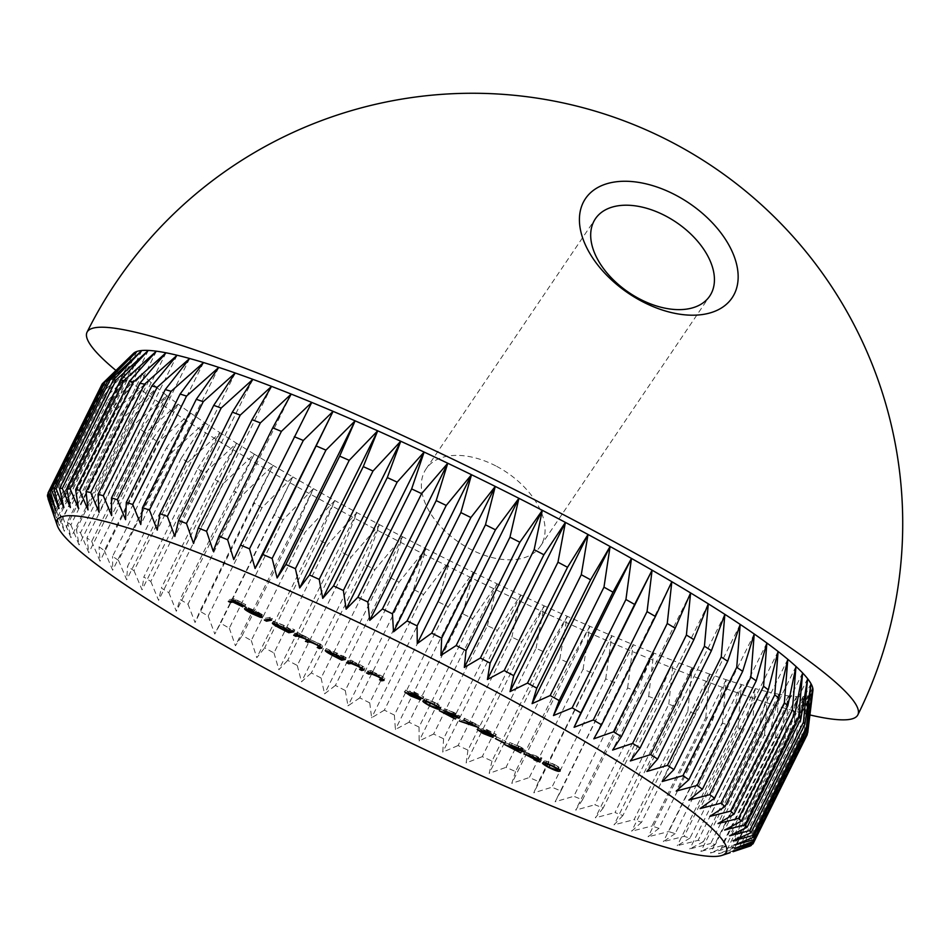 <?xml version="1.0" encoding="UTF-8"?>
<svg xmlns="http://www.w3.org/2000/svg" width="950" height="950" viewBox="0 0 950 950"><rect width="100%" height="100%" fill="white"/><g stroke="black" fill="none" stroke-linecap="round" stroke-linejoin="round"><path stroke-width="0.71" stroke-dasharray="4.75 3.56" d="M495.793 465.892A69.006 42.346 34.1 0 0 426.075 468.932A69.006 42.346 34.1 0 0 470.654 549.337A69.006 42.346 34.1 0 0 540.372 546.286A69.006 42.346 34.1 0 0 495.793 465.892M747.448 846.937A393.739 45.018 26.4 0 1 746.451 847.151A393.739 45.018 26.4 0 1 745.394 847.329L799.188 738.969A393.739 45.018 -153.6 0 0 800.244 738.791A393.739 45.018 -153.6 0 0 801.242 738.578L747.448 846.937L733.151 851.699M799.188 738.969L803.059 696.564A379.537 43.391 -153.6 0 0 805.707 696.207A379.537 43.391 -153.6 0 0 807.939 695.637A379.537 43.391 -153.6 0 0 811.181 693.88A379.537 43.391 -153.6 0 0 812.773 691.291A379.537 43.391 -153.6 0 0 812.903 690.591M808.996 722.499L812.773 691.291L807.429 733.352M801.242 738.578L807.939 695.637L803.736 737.746A393.739 45.018 -153.6 0 0 805.113 737.01L811.181 693.88L806.597 735.668A393.739 45.018 -153.6 0 0 807.191 734.73M806.597 735.668L752.804 844.028M805.113 737.01L751.806 844.384M803.736 737.746L749.954 846.106M792.941 739.302L796.575 696.635A379.537 43.391 -153.6 0 0 803.059 696.564L795.684 739.278L741.891 847.637A393.739 45.018 26.4 0 1 739.148 847.673L792.941 739.302A393.739 45.018 -153.6 0 0 795.684 739.278M785.056 738.768L788.5 695.875A379.537 43.391 -153.6 0 0 796.575 696.635L788.464 739.1L734.671 847.459A393.739 45.018 26.4 0 1 731.262 847.139L785.056 738.768A393.739 45.018 -153.6 0 0 788.464 739.1M775.556 737.366L778.893 694.272A379.537 43.391 -153.6 0 0 788.5 695.875L779.617 738.043L725.824 846.403A393.739 45.018 26.4 0 1 721.762 845.726L775.556 737.366A393.739 45.018 -153.6 0 0 779.617 738.043M764.501 735.098L767.802 691.837A379.537 43.391 -153.6 0 0 778.893 694.272L769.179 736.119L715.386 844.479A393.739 45.018 26.4 0 1 710.707 843.457L764.501 735.098A393.739 45.018 -153.6 0 0 769.179 736.119M751.925 731.963L755.262 688.584A379.537 43.391 -153.6 0 0 767.802 691.837L757.221 733.341L703.428 841.7A393.739 45.018 26.4 0 1 698.131 840.334L751.925 731.963A393.739 45.018 -153.6 0 0 757.221 733.341M737.901 727.997L741.344 684.523A379.537 43.391 -153.6 0 0 755.262 688.584L743.779 729.719L689.985 838.078A393.739 45.018 26.4 0 1 684.107 836.368L737.901 727.997A393.739 45.018 -153.6 0 0 743.779 729.719M722.499 723.211L726.109 679.678A379.537 43.391 -153.6 0 0 741.344 684.523L728.923 725.266L675.141 833.625A393.739 45.018 26.4 0 1 668.717 831.582L722.499 723.211A393.739 45.018 -153.6 0 0 728.923 725.266M705.791 717.63L709.65 674.072A379.537 43.391 -153.6 0 0 726.109 679.678L712.738 719.993L658.956 828.364A393.739 45.018 26.4 0 1 652.009 825.989L705.791 717.63A393.739 45.018 -153.6 0 0 712.738 719.993M687.859 711.277L692.028 667.731A379.537 43.391 -153.6 0 0 709.65 674.072L695.293 713.961L641.511 822.32A393.739 45.018 26.4 0 1 634.078 819.636L687.859 711.277A393.739 45.018 -153.6 0 0 695.293 713.961M668.8 704.188L673.348 660.689A379.537 43.391 -153.6 0 0 692.028 667.731L676.685 707.156L622.891 815.528A393.739 45.018 26.4 0 1 615.006 812.547L668.8 704.188A393.739 45.018 -153.6 0 0 676.685 707.156M648.684 696.398L653.671 652.982A379.537 43.391 -153.6 0 0 673.348 660.689L656.984 699.651L603.191 808.011A393.739 45.018 26.4 0 1 594.89 804.757L648.684 696.398A393.739 45.018 -153.6 0 0 656.984 699.651M627.629 687.931L633.127 644.646A379.537 43.391 -153.6 0 0 653.671 652.982L636.298 691.446L582.504 799.817A393.739 45.018 26.4 0 1 573.836 796.29L627.629 687.931A393.739 45.018 -153.6 0 0 636.298 691.446M605.72 678.846L611.8 635.716A379.537 43.391 -153.6 0 0 633.127 644.646L560.939 790.97A393.739 45.018 26.4 0 1 551.938 787.206L605.72 678.846A393.739 45.018 -153.6 0 0 614.721 682.611M583.086 669.18L589.784 626.24A379.537 43.391 -153.6 0 0 611.8 635.716L538.579 781.541A393.739 45.018 26.4 0 1 529.293 777.539L583.086 669.18A393.739 45.018 -153.6 0 0 592.372 673.182M559.823 658.979L567.197 616.265A379.537 43.391 -153.6 0 0 589.784 626.24L569.347 663.183L515.565 771.543A393.739 45.018 26.4 0 1 506.029 767.339L559.823 658.979A393.739 45.018 -153.6 0 0 569.347 663.183M536.049 648.292L544.16 605.839A379.537 43.391 -153.6 0 0 567.197 616.265L545.763 652.697L491.981 761.057A393.739 45.018 26.4 0 1 482.256 756.651L536.049 648.292A393.739 45.018 -153.6 0 0 545.763 652.697M511.872 637.177L520.766 595.009A379.537 43.391 -153.6 0 0 544.16 605.839L521.74 641.749L467.946 750.108A393.739 45.018 26.4 0 1 458.078 745.536L511.872 637.177A393.739 45.018 -153.6 0 0 521.74 641.749M487.409 625.682L497.135 583.834A379.537 43.391 -153.6 0 0 520.766 595.009L497.384 630.396L443.591 738.756A393.739 45.018 26.4 0 1 433.628 734.041L487.409 625.682A393.739 45.018 -153.6 0 0 497.384 630.396M462.804 613.866L473.385 572.363A379.537 43.391 -153.6 0 0 497.135 583.834L472.827 618.711L419.033 727.071A393.739 45.018 26.4 0 1 409.011 722.226L462.804 613.866A393.739 45.018 -153.6 0 0 472.827 618.711M438.152 601.789L449.623 560.654A379.537 43.391 -153.6 0 0 473.385 572.363L448.174 606.729L394.381 715.089A393.739 45.018 26.4 0 1 384.358 710.149L438.152 601.789A393.739 45.018 -153.6 0 0 448.174 606.729M413.571 589.499L425.98 548.756A379.537 43.391 -153.6 0 0 449.623 560.654L423.546 594.522L369.752 702.881A393.739 45.018 26.4 0 1 359.777 697.858L413.571 589.499A393.739 45.018 -153.6 0 0 423.546 594.522M389.191 577.066L402.562 536.75A379.537 43.391 -153.6 0 0 425.98 548.756L399.083 582.136L345.289 690.496A393.739 45.018 26.4 0 1 335.409 685.425L389.191 577.066A393.739 45.018 -153.6 0 0 399.083 582.136M365.133 564.549L379.489 524.673A379.537 43.391 -153.6 0 0 402.562 536.75L374.882 569.656L321.088 678.015A393.739 45.018 26.4 0 1 311.351 672.921L365.133 564.549A393.739 45.018 -153.6 0 0 374.882 569.656M341.513 552.009L356.867 512.584A379.537 43.391 -153.6 0 0 379.489 524.673L351.061 557.116L297.267 665.475A393.739 45.018 26.4 0 1 287.719 660.381L341.513 552.009A393.739 45.018 -153.6 0 0 351.061 557.116M318.44 539.517L334.804 500.555A379.537 43.391 -153.6 0 0 356.867 512.584L327.75 544.587L273.968 652.947A393.739 45.018 26.4 0 1 264.658 647.876L318.44 539.517A393.739 45.018 -153.6 0 0 327.75 544.587M296.032 527.107L313.417 488.644A379.537 43.391 -153.6 0 0 334.804 500.555L305.069 532.143L251.275 640.502A393.739 45.018 26.4 0 1 242.25 635.467L296.032 527.107A393.739 45.018 -153.6 0 0 305.069 532.143M274.396 514.864L292.802 476.9A379.537 43.391 -153.6 0 0 313.417 488.644L283.1 519.816L229.306 628.176A393.739 45.018 26.4 0 1 220.614 623.224L274.396 514.864A393.739 45.018 -153.6 0 0 283.1 519.816M253.638 502.835L273.066 465.369A379.537 43.391 -153.6 0 0 292.802 476.9L261.974 507.692L208.181 616.063A393.739 45.018 26.4 0 1 199.856 611.194L253.638 502.835A393.739 45.018 -153.6 0 0 261.974 507.692M233.866 491.079L254.291 454.136A379.537 43.391 -153.6 0 0 273.066 465.369L241.787 495.829L187.993 604.188A393.739 45.018 26.4 0 1 180.072 599.45L233.866 491.079A393.739 45.018 -153.6 0 0 241.787 495.829M215.151 479.667L236.586 443.234A379.537 43.391 -153.6 0 0 254.291 454.136L222.632 484.262L168.839 592.634A393.739 45.018 26.4 0 1 161.369 588.026L215.151 479.667A393.739 45.018 -153.6 0 0 222.632 484.262M197.612 468.647L220.032 432.737A379.537 43.391 -153.6 0 0 236.586 443.234L204.606 473.076L150.812 581.436A393.739 45.018 26.4 0 1 143.83 577.006L197.612 468.647A393.739 45.018 -153.6 0 0 204.606 473.076M181.331 458.054L204.701 422.667A379.537 43.391 -153.6 0 0 220.032 432.737L187.803 462.306L134.009 570.665A393.739 45.018 26.4 0 1 127.538 566.426L181.331 458.054A393.739 45.018 -153.6 0 0 187.803 462.306M166.369 447.973L190.677 413.096A379.537 43.391 -153.6 0 0 204.701 422.667L172.294 452.01L118.501 560.369A393.739 45.018 26.4 0 1 112.587 556.332L166.369 447.973A393.739 45.018 -153.6 0 0 172.294 452.01M152.819 438.425L178.03 404.059A379.537 43.391 -153.6 0 0 190.677 413.096L158.163 442.237L104.369 550.596A393.739 45.018 26.4 0 1 99.026 546.784L152.819 438.425A393.739 45.018 -153.6 0 0 158.163 442.237M140.743 429.471L166.82 395.604A379.537 43.391 -153.6 0 0 178.03 404.059L145.469 433.046L91.675 541.405A393.739 45.018 26.4 0 1 86.949 537.831L140.743 429.471A393.739 45.018 -153.6 0 0 145.469 433.046M130.186 421.159L157.094 387.778A379.537 43.391 -153.6 0 0 166.82 395.604L134.282 424.46L80.501 532.819A393.739 45.018 26.4 0 1 76.392 529.518L130.186 421.159A393.739 45.018 -153.6 0 0 134.282 424.46M121.208 413.511L148.901 380.606A379.537 43.391 -153.6 0 0 157.094 387.778L124.664 416.539L70.87 524.899A393.739 45.018 26.4 0 1 67.414 521.871L121.208 413.511A393.739 45.018 -153.6 0 0 124.664 416.539M113.857 406.576L142.286 374.134A379.537 43.391 -153.6 0 0 148.901 380.606L116.648 409.308L62.854 517.667A393.739 45.018 26.4 0 1 60.064 514.936L113.857 406.576A393.739 45.018 -153.6 0 0 116.648 409.308M108.169 400.389L137.275 368.386A379.537 43.391 -153.6 0 0 142.286 374.134L110.283 402.812L56.489 511.171A393.739 45.018 26.4 0 1 54.376 508.749L108.169 400.389A393.739 45.018 -153.6 0 0 110.283 402.812M104.168 394.974L133.914 363.399A379.537 43.391 -153.6 0 0 137.275 368.386L105.593 397.088L51.799 505.447A393.739 45.018 26.4 0 1 50.374 503.346L104.168 394.974A393.739 45.018 -153.6 0 0 105.593 397.088M102.6 392.148A393.739 45.018 -153.6 0 1 101.864 390.367L132.181 359.195A379.537 43.391 -153.6 0 0 133.914 363.399L102.6 392.148L48.806 500.508A393.739 45.018 26.4 0 1 48.094 498.774M101.864 390.367L48.212 498.453M101.317 388.027A393.739 45.018 -153.6 0 1 101.294 386.591L132.121 355.787A379.537 43.391 -153.6 0 0 132.181 359.195L101.317 388.027L47.524 496.387M101.294 386.591L48.141 493.656M133.546 353.353A379.537 43.391 -153.6 0 0 132.121 355.787L101.757 384.738L47.975 493.098M115.948 370.464A430.279 49.198 -153.6 0 0 393.229 538.519A430.279 49.198 -153.6 0 0 809.922 714.958M48.806 500.508L55.907 520.529L50.374 503.346M51.799 505.447L59.28 525.516L54.376 508.749M56.489 511.171L64.291 531.252L60.064 514.936M62.854 517.667L70.906 537.736L67.414 521.871M70.87 524.899L79.087 544.896L76.392 529.518M80.501 532.819L88.813 552.734L86.949 537.831M91.675 541.405L100.035 561.177L99.026 546.784M104.369 550.596L112.682 570.214L112.587 556.332M118.501 560.369L126.706 579.797L127.538 566.426M134.009 570.665L142.037 589.855L143.83 577.006M150.812 581.436L158.591 600.364L161.369 588.026M168.839 592.634L176.296 611.266L180.072 599.45M187.993 604.188L195.059 622.499L199.856 611.194M208.181 616.063L214.807 634.018L220.614 623.224M229.306 628.176L235.422 645.762L242.25 635.467M251.275 640.502L256.809 657.685L264.658 647.876M273.968 652.947L278.873 669.714L287.719 660.381M297.267 665.475L301.494 681.791L311.351 672.921M321.088 678.015L324.567 693.868L335.409 685.425M345.289 690.496L347.985 705.886L359.777 697.858M369.752 702.881L371.628 717.773L384.358 710.149M394.381 715.089L395.39 729.481L409.011 722.226M419.033 727.071L419.128 740.953L433.628 734.041M443.591 738.756L442.759 752.127L458.078 745.536M467.946 750.108L466.153 762.957L482.256 756.651M491.981 761.057L489.202 773.383L506.029 767.339M515.565 771.543L511.789 783.37L529.293 777.539M538.579 781.541L533.793 792.834L551.938 787.206M560.939 790.97L555.133 801.764L573.836 796.29M582.504 799.817L575.676 810.113L594.89 804.757M603.191 808.011L595.341 817.819L615.006 812.547M622.891 815.528L614.033 824.861L634.078 819.636M641.511 822.32L631.655 831.191L652.009 825.989M658.956 828.364L648.114 836.796L668.717 831.582M675.141 833.625L663.349 841.641L684.107 836.368M689.985 838.078L677.255 845.702L698.131 840.334M703.428 841.7L689.795 848.956L710.707 843.457M715.386 844.479L700.898 851.39L721.762 845.726M725.824 846.403L710.505 853.005L731.262 847.139M734.671 847.459L718.58 853.765L739.148 847.673M741.891 847.637L725.064 853.682L745.394 847.329M311.766 402.42L233.771 559.55M291.211 394.084L213.216 551.214M271.546 386.377L193.551 543.507M252.866 379.335L174.859 536.465M235.244 372.994L157.249 530.124M218.785 367.389L140.778 524.519M203.549 362.556L125.554 519.674M189.632 358.494L111.637 515.612M177.092 355.241L99.097 512.359M166.001 352.794L87.994 509.924M156.394 351.191L78.387 508.321M148.319 350.431L70.324 507.561M141.835 350.514L63.84 507.633M136.954 351.429L58.959 508.559M133.713 353.198L55.718 510.316M132.121 355.787L54.126 512.905M132.181 359.195L54.186 516.313M133.914 363.399L55.907 520.529M137.275 368.386L59.28 525.516M142.286 374.134L64.291 531.252M148.901 380.606L70.906 537.736M157.094 387.778L79.087 544.896M166.82 395.604L88.813 552.734M178.03 404.059L100.035 561.177M190.677 413.096L112.682 570.214M204.701 422.667L126.706 579.797M220.032 432.737L142.037 589.855M236.586 443.234L158.591 600.364M254.291 454.136L176.296 611.266M273.066 465.369L195.059 622.499M292.802 476.9L214.807 634.018M313.417 488.644L235.422 645.762M334.804 500.555L256.809 657.685M356.867 512.584L278.873 669.714M379.489 524.673L301.494 681.791M402.562 536.75L324.567 693.868M425.98 548.756L347.985 705.886M449.623 560.654L371.628 717.773M473.385 572.363L395.39 729.481M497.135 583.834L419.128 740.953M520.766 595.009L442.759 752.127M544.16 605.839L466.153 762.957M567.197 616.265L489.202 773.383M589.784 626.24L511.789 783.37M611.8 635.716L533.793 792.834M633.127 644.646L555.133 801.764M653.671 652.982L575.676 810.113M673.348 660.689L595.341 817.819M692.028 667.731L614.033 824.861M709.65 674.072L631.655 831.191M726.109 679.678L648.114 836.796M741.344 684.523L663.349 841.641M755.262 688.584L677.255 845.702M767.802 691.837L689.795 848.956M778.893 694.272L700.898 851.39M788.5 695.875L710.505 853.005M796.575 696.635L718.58 853.765M803.059 696.564L725.064 853.682M807.939 695.637L729.944 852.768M811.181 693.88L733.186 850.998M812.773 691.291L734.778 848.409M812.713 687.883L734.706 845.001M810.979 683.668L732.984 840.797M807.607 678.68L729.612 835.81M802.607 672.932L724.613 830.062M795.993 666.461L717.998 823.591M787.799 659.3L709.804 816.418M778.074 651.462L700.079 808.592M766.864 643.008L688.869 800.137M754.217 633.982L676.21 791.101M740.193 624.399L662.197 781.529M724.862 614.341L646.867 771.459M708.308 603.832L630.313 760.95M690.602 592.931L612.607 750.061M671.828 581.697L593.833 738.815M229.283 599.628L234.234 598.69L245.717 604.639L235.838 599.878L234.317 600.174L243.687 605.031L233.807 600.269L231.408 600.721L229.283 599.628L228.392 601.433M234.234 598.69L233.332 600.495M245.717 604.639L244.815 606.444M245.207 604.734L244.459 606.254M235.838 599.878L235.089 601.409M234.317 600.174L233.985 600.839M243.687 605.031L242.796 606.836M243.188 605.126L242.428 606.646M252.581 611.42L261.357 615.576L252.403 611.646C247.119 608.843 244.851 607.228 245.587 606.801L256.191 610.969L262.414 614.697L263.043 615.897L247.618 607.917L252.581 611.42L251.679 613.225M259.683 614.567L258.78 616.372M261.357 615.576L260.454 617.381M252.403 611.646L251.631 613.201M244.494 608.724L245.587 606.801L244.696 608.606M248.781 607.608L247.891 609.413M256.191 610.969L255.289 612.774M262.414 614.697L261.523 616.502M262.378 617.571L263.269 615.766L262.342 617.31M246.596 609.805L247.036 609.104M248.294 607.952L261.369 614.721L251.073 608.867L248.294 607.952L247.618 609.306M261.369 614.721L260.763 615.944M251.073 608.867L250.325 610.387M255.859 611.099L255.087 612.667M265.252 618.26L270.322 617.298L272.448 618.403L267.377 619.352L265.252 618.26L264.361 620.065M270.322 617.298L269.432 619.115M272.448 618.403L271.546 620.207M292.695 628.888L294.809 629.992L289.738 630.943L280.523 626.216C275.156 623.354 272.781 621.692 273.422 621.205L284.323 625.539L290.534 629.304L292.695 628.888L291.793 630.693M294.809 629.992L293.918 631.797M287.624 629.85L286.722 631.655M288.254 629.731L287.529 631.18M280.523 626.216L279.751 627.772M272.329 623.129L273.22 621.324L272.519 623.01M284.323 625.539L283.433 627.344M290.534 629.304L289.643 631.109M288.527 631.322L289.418 629.506L283.908 625.646L275.536 622.309L281.046 626.169L289.572 629.422L288.681 631.227M274.918 623.544L274.502 624.197M283.908 625.646L283.136 627.202M281.046 626.169L280.143 627.974M308.002 640.407L306.363 639.564L308.204 639.207C309.569 639.374 308.667 638.578 305.496 636.821L294.571 633.448L293.681 635.253M294.571 633.448L298.193 632.771L297.291 634.576M298.193 632.771L300.307 633.864L299.404 635.669M300.307 633.864L298.953 635.443M299.678 633.982L302.575 635.123L301.673 636.928M302.575 635.123L306.304 636.928L305.413 638.732M306.304 636.928L310.923 639.944L310.021 641.749M310.923 639.944L318.108 643.043L317.217 644.848M318.108 643.043C322.287 645.323 323.653 646.439 322.228 646.392L320.494 646.724M321.753 647.983L322.656 646.178L321.622 647.603M319.829 646.534L318.155 645.668L317.253 647.472M318.155 645.668L320.53 645.109L319.639 646.914M319.212 647.104L320.114 645.299C321.326 645.406 320.387 644.623 317.3 642.936L316.528 644.504M317.3 642.936C312.764 640.739 310.294 639.896 309.878 640.395L308.702 640.609M306.363 639.564L305.461 641.369M307.301 641.024L308.204 639.207L307.812 640.811M305.496 636.821L304.724 638.388M344.126 656.569L346.251 657.673L342.629 658.35L333.414 653.624C328.047 650.762 325.684 649.099 326.313 648.613L344.126 656.569L343.235 658.386M346.251 657.673L345.349 659.478M340.516 657.258L339.625 659.062M341.145 657.139L340.421 658.587M333.414 653.624L332.642 655.179M325.221 650.536L326.111 648.731L325.423 650.418M337.226 652.947L336.324 654.752M343.461 656.699L342.57 658.504M341.418 658.718L342.321 656.913L336.811 653.054L328.427 649.705L333.937 653.576L342.475 656.83L341.572 658.635M327.809 650.952L327.394 651.605M336.811 653.054L336.039 654.609M333.937 653.576L333.034 655.381M362.057 668.42L360.466 667.589L362.734 666.983L352.189 661.699L349.588 661.96L347.474 660.856L346.572 662.661M347.474 660.856L351.084 660.179L350.182 661.984M351.084 660.179L353.198 661.271L352.296 663.076M353.198 661.271L351.832 662.839M352.545 661.39L359.812 664.656L358.922 666.461M359.812 664.656C364.396 667.149 365.94 668.373 364.432 668.337L362.746 668.658M363.992 669.916L364.895 668.111L363.838 669.524M360.466 667.589L359.575 669.394M361.273 669.073L362.164 667.268L362.104 668.254M359.005 664.549L358.233 666.104M352.189 661.699L351.666 662.744M381.995 678.751L380.416 677.932L382.684 677.326L372.139 672.03L369.538 672.291L367.412 671.199L366.522 673.004M367.412 671.199L371.034 670.51L370.132 672.315M371.034 670.51L373.148 671.602L372.246 673.419M373.148 671.602L371.782 673.17M372.495 671.733L379.762 674.987L378.872 676.804M379.762 674.987C384.346 677.481 385.89 678.704 384.382 678.68L382.696 679.001M383.942 680.259L384.833 678.454L383.788 679.856M380.416 677.932L379.513 679.737M381.223 679.416L382.114 677.611L382.054 678.585M378.955 674.88L378.183 676.447M372.139 672.03L371.616 673.087M414.069 691.873L423.747 696.884L415.221 692.823L412.644 692.408L415.518 693.832C420.114 696.279 422.049 697.656 421.325 697.977L411.362 694.046L405.567 690.056L411.991 694.023L419.223 696.884L409.189 691.089L414.069 691.873L413.179 693.678M423.747 696.884L422.845 698.689M423.237 696.979L422.489 698.499M415.221 692.823L414.461 694.343M412.644 692.408L412.11 693.512M415.518 693.832L414.628 695.637M420.624 699.675L421.527 697.87L420.589 699.461M411.362 694.046L410.602 695.566M405.567 690.056L404.664 691.873M407.681 691.161L406.778 692.966M411.991 694.023L411.089 695.828M418.451 698.618L419.223 696.884L418.332 698.689M414.628 693.726L413.879 695.258M409.189 691.089L408.286 692.894M438.401 707.192L429.887 703.653L429.127 705.161M429.887 703.653L425.742 701.254M425.22 700.898L423.973 699.39L424.591 699.069L423.7 700.874M424.591 699.069C425.303 698.452 428.794 699.639 435.076 702.668L434.186 704.472M435.076 702.668C440.764 705.838 442.617 707.418 440.61 707.37L440.135 708.344M440.289 708.878L441.192 707.073L438.995 707.322M437.606 708.082L438.496 706.278C440.135 706.349 438.841 705.185 434.637 702.798C429.804 700.506 427.156 699.627 426.716 700.174C424.971 700.043 426.218 701.183 430.457 703.594L436.371 706.052L438.983 706.028L438.081 707.833M426.241 701.124L426.716 700.174L425.861 701.017M434.637 702.798L433.889 704.318M436.371 706.052L435.468 707.857M430.457 703.594L429.566 705.399M453.316 712.476L444.588 708.759L453.922 712.429C458.209 714.697 460.097 716.015 459.574 716.395L445.823 711.455L456.285 717.238L440.266 708.938L457.425 715.314L453.316 712.476L452.556 713.996M446.702 709.852L446.084 711.123M444.588 708.759L443.697 710.564M453.922 712.429L453.031 714.234M458.838 718.117L459.741 716.312L458.814 717.951M445.823 711.455L445.075 712.963M456.784 717.143L455.893 718.948M456.285 717.238L455.525 718.758M440.266 708.938L439.363 710.742M451.452 713.284L450.549 715.089M456.629 717.06L457.52 715.255L456.522 717.119M464.348 718.283L479.358 725.693L461.902 720.242L475.273 723.936L464.348 718.283L463.446 720.088M464.847 718.176L463.956 719.993M479.358 725.693L478.468 727.51M461.902 720.242L461.213 721.632M460.275 719.245L459.384 721.05M475.273 723.936L474.513 725.456M486.614 729.457L496.292 734.469L487.766 730.408L485.189 729.992L488.062 731.417C492.658 733.863 494.594 735.241 493.869 735.573L483.906 731.643L478.099 727.653L484.536 731.607L491.767 734.469L481.721 728.674L486.614 729.457L485.723 731.262M496.292 734.469L495.389 736.274M495.781 734.564L495.021 736.084M487.766 730.408L487.006 731.928M485.189 729.992L484.642 731.096M488.062 731.417L487.16 733.222M493.169 737.259L494.059 735.454L493.133 737.046M483.906 731.643L483.146 733.151M478.099 727.653L477.209 729.457M480.213 728.745L479.322 730.55M484.536 731.607L483.633 733.412M490.996 736.203L491.886 734.398L490.877 736.274M487.172 731.31L486.412 732.842M481.721 728.674L480.831 730.479M496.316 736.82L505.887 741.416L496.316 736.82L495.413 738.625M496.826 736.713L495.924 738.53M505.887 741.416L504.996 743.221M505.388 741.511L504.628 743.031M518.593 746.296L509.877 742.591L519.211 746.261L518.32 748.066L511.1 745.287L521.574 751.07L505.554 742.769L522.714 749.134L518.593 746.296L517.845 747.816M511.991 743.684L511.361 744.943M509.877 742.591L508.986 744.396M519.211 746.261C523.497 748.529 525.386 749.847 524.863 750.227L524.103 751.771M524.127 751.949L525.018 750.132L518.32 748.089L517.572 749.597M511.1 745.287L510.352 746.783M522.072 750.963L521.182 752.78M521.574 751.07L520.814 752.59M505.554 742.769L504.652 744.574M516.741 747.116L515.838 748.921M521.906 750.892L522.809 749.087L521.811 750.939M537.842 758.884L524.827 751.949L523.925 753.754M524.827 751.949L541.619 757.874L540.728 759.679M541.619 757.874L541.156 759.893M542.058 758.088L538.543 758.908M538.626 758.741L541.346 760.154L540.455 761.959M541.346 760.154L540.087 761.769M540.847 760.249L538.484 759.026M534.862 757.957L533.971 759.762M536.014 757.744L535.254 759.264M529.482 754.003L536.513 757.649L538.662 757.233L529.482 754.003L528.77 755.452M536.513 757.649L535.622 759.454M538.662 757.233L537.938 758.694M558.089 769.203L549.575 765.664L548.827 767.184M549.575 765.664L545.431 763.278M544.908 762.909L543.661 761.413L544.291 761.092L543.388 762.898M544.291 761.092C544.991 760.463 548.494 761.663 554.776 764.679L553.874 766.484M554.776 764.679C560.464 767.861 562.305 769.429 560.31 769.393L559.823 770.355M559.977 770.901L560.88 769.096L558.683 769.334M557.294 770.094L558.196 768.289C559.823 768.372 558.541 767.208 554.337 764.809C549.492 762.518 546.844 761.639 546.404 762.185C544.659 762.054 545.906 763.194 550.157 765.605L556.059 768.063L558.671 768.051L557.769 769.856M545.941 763.135L546.404 762.185L545.549 763.04M554.337 764.809L553.577 766.341M556.059 768.063L555.168 769.868M550.157 765.605L549.254 767.41M309.878 640.395L309.498 641.179M298.217 634.268L297.896 634.885M453.031 714.269L452.295 715.766M426.075 468.932L595.424 218.737M361.831 668.859L362.734 667.054M381.781 679.191L382.684 677.386M423.082 701.195L423.973 699.39M542.771 763.218L543.661 761.413M540.372 546.286L709.709 296.091"/><path stroke-width="1.43" d="M642.663 301.744A88.516 54.328 -145.9 0 1 581.067 207.955A88.516 54.328 -145.9 0 1 674.904 194.714A88.516 54.328 -145.9 0 1 736.511 288.491A88.516 54.328 -145.9 0 1 642.663 301.744M665.131 215.697A69.006 42.346 34.1 0 0 595.424 218.737A69.006 42.346 34.1 0 0 639.991 299.143A69.006 42.346 34.1 0 0 709.709 296.091A69.006 42.346 34.1 0 0 665.131 215.697M719.672 855.974A373.445 42.691 -153.6 0 0 721.857 855.428A373.445 42.691 -153.6 0 0 454.824 670.13A373.445 42.691 -153.6 0 0 63.852 516.183A373.445 42.691 -153.6 0 0 57.297 525.54A373.445 42.691 -153.6 0 0 366.985 721.442A373.445 42.691 -153.6 0 0 719.672 855.974M733.151 851.699L749.954 846.106A393.739 45.018 26.4 0 0 751.319 845.369L733.186 850.998L752.804 844.028A393.739 45.018 26.4 0 0 753.409 843.089A393.739 45.018 26.4 0 0 753.481 842.935L734.778 848.409L753.956 841.082A393.739 45.018 26.4 0 0 753.92 839.646L734.706 845.001L753.374 837.306A393.739 45.018 26.4 0 0 752.649 835.525L732.984 840.797L751.082 832.699A393.739 45.018 26.4 0 0 749.657 830.585L729.612 835.81L747.068 827.284A393.739 45.018 26.4 0 0 744.966 824.861L724.613 830.062L741.38 821.097A393.739 45.018 26.4 0 0 738.589 818.366L717.998 823.591L734.029 814.162A393.739 45.018 26.4 0 0 730.574 811.134L709.804 816.418L725.064 806.526A393.739 45.018 26.4 0 0 720.955 803.213L700.079 808.592L714.507 798.202A393.739 45.018 26.4 0 0 709.769 794.639L688.869 800.137L702.418 789.248A393.739 45.018 26.4 0 0 697.086 785.436L676.21 791.101L688.869 779.701A393.739 45.018 26.4 0 0 682.955 775.663L662.197 781.529L673.906 769.619A393.739 45.018 26.4 0 0 667.446 765.367L646.867 771.459L657.626 759.026A393.739 45.018 26.4 0 0 650.643 754.597L630.313 760.95L640.086 748.006A393.739 45.018 26.4 0 0 632.617 743.411L612.607 750.061L621.383 736.594A393.739 45.018 26.4 0 0 613.462 731.844L593.833 738.815L601.599 724.838A393.739 45.018 26.4 0 0 593.275 719.981L574.097 727.296L580.842 712.809A393.739 45.018 26.4 0 0 572.138 707.857L553.482 715.552L559.206 700.566A393.739 45.018 26.4 0 0 550.181 695.543L532.095 703.641L536.798 688.156A393.739 45.018 26.4 0 0 527.487 683.086L510.031 691.612L513.724 675.664A393.739 45.018 26.4 0 0 504.177 670.557L487.409 679.523L490.105 663.124A393.739 45.018 26.4 0 0 480.367 658.029L464.324 667.446L466.046 650.607A393.739 45.018 26.4 0 0 456.166 645.537L440.919 655.441L441.667 638.174A393.739 45.018 26.4 0 0 431.692 633.151L417.264 643.542L417.098 625.884A393.739 45.018 26.4 0 0 407.075 620.944L393.514 631.833L392.445 613.807A393.739 45.018 26.4 0 0 382.423 608.962L369.764 620.362L367.828 601.991A393.739 45.018 26.4 0 0 357.853 597.277L346.133 609.188L343.378 590.496A393.739 45.018 26.4 0 0 333.497 585.924L322.739 598.357L319.2 579.381A393.739 45.018 26.4 0 0 309.474 574.976L299.701 587.931L295.414 568.694A393.739 45.018 26.4 0 0 285.891 564.49L277.115 577.956L272.151 558.493A393.739 45.018 26.4 0 0 262.865 554.491L255.099 568.48L249.518 548.827A393.739 45.018 26.4 0 0 240.516 545.062L233.771 559.55L227.62 539.742A393.739 45.018 26.4 0 0 218.939 536.227L213.216 551.214L206.554 531.276A393.739 45.018 26.4 0 0 198.253 528.022L193.551 543.507L186.449 523.486A393.739 45.018 26.4 0 0 178.564 520.517L174.859 536.465L167.378 516.396A393.739 45.018 26.4 0 0 159.944 513.712L157.249 530.124L149.447 510.043A393.739 45.018 26.4 0 0 142.5 507.68L140.778 524.519L132.739 504.462A393.739 45.018 26.4 0 0 126.314 502.407L125.554 519.674L117.337 499.676A393.739 45.018 26.4 0 0 111.471 497.954L111.637 515.612L103.312 495.71A393.739 45.018 26.4 0 0 98.028 494.332L99.097 512.359L90.749 492.575A393.739 45.018 26.4 0 0 86.058 491.554L87.994 509.924L79.681 490.307A393.739 45.018 26.4 0 0 75.632 489.63L78.387 508.321L70.181 488.906A393.739 45.018 26.4 0 0 66.785 488.573L70.324 507.561L62.296 488.371A393.739 45.018 26.4 0 0 59.565 488.395L63.84 507.633L56.062 488.704A393.739 45.018 26.4 0 0 54.993 488.882A393.739 45.018 26.4 0 0 54.007 489.096L58.959 508.559L51.502 489.927A393.739 45.018 26.4 0 0 50.136 490.663L55.718 510.316L48.64 492.005A393.739 45.018 26.4 0 0 48.046 492.943A393.739 45.018 26.4 0 0 47.975 493.098L54.126 512.905L47.5 494.95A393.739 45.018 26.4 0 0 47.524 496.387L54.186 516.313L48.082 498.726A393.739 45.018 26.4 0 1 48.082 498.75A393.739 45.018 26.4 0 1 48.082 498.726L48.212 498.453M809.922 714.958A430.279 49.198 -153.6 0 0 850.25 719.293A430.279 49.198 -153.6 0 0 857.85 714.851A430.279 49.198 -153.6 0 0 551.665 508.559A430.279 49.198 -153.6 0 0 94.644 327.786A430.279 49.198 -153.6 0 0 87.044 332.215A430.279 49.198 -153.6 0 0 115.948 370.464M535.111 759.549L523.925 753.754L540.728 759.679L537.736 760.546L539.944 762.054L533.971 759.762L535.254 759.264M418.332 698.689L408.286 692.894L413.179 693.678L422.845 698.689L414.319 694.628L411.754 694.212L414.628 695.637C419.223 698.084 421.147 699.461 420.423 699.794L410.459 695.863L404.664 691.873L411.089 695.828L418.332 698.689L418.772 697.989M368.636 674.096L366.522 673.004L370.132 672.315L378.872 676.804C383.456 679.286 384.988 680.509 383.479 680.485L381.639 680.829L379.513 679.737L381.793 679.131L378.053 676.697L371.236 673.835L368.636 674.096L369.455 672.446M348.686 663.765L346.572 662.661L350.182 661.984L358.922 666.461C363.506 668.954 365.037 670.178 363.529 670.142L361.689 670.498L359.575 669.394L361.843 668.788L358.103 666.354L351.286 663.504L348.686 663.765L349.505 662.114M342.57 658.504L345.349 659.478L341.739 660.155L332.524 655.429C327.144 652.567 324.781 650.904 325.423 650.418L336.324 654.752L342.57 658.504M266.475 621.169L264.361 620.065L269.432 619.115L271.546 620.207L266.475 621.169L267.294 619.519M247.036 609.104L246.727 609.722L251.679 613.225L260.454 617.381L251.501 613.451C246.228 610.648 243.948 609.033 244.696 608.606L255.289 612.774L261.523 616.502L262.141 617.714L246.596 609.805L246.953 609.081M230.506 602.526L228.392 601.433L233.332 600.495L244.815 606.444L234.947 601.694L233.427 601.979L242.796 606.836L232.916 602.074L230.506 602.526L231.325 600.875M289.643 631.109L291.793 630.693L293.918 631.797L288.848 632.748L279.621 628.021C274.253 625.159 271.89 623.497 272.519 623.01L283.433 627.344L289.643 631.109M319.212 647.104C320.423 647.211 319.485 646.428 316.397 644.741C311.861 642.544 309.391 641.701 308.988 642.2L305.461 641.369L307.301 641.024C308.667 641.179 307.764 640.383 304.594 638.626L297.314 636.072L295.794 636.357L293.681 635.253L297.291 634.576L317.217 644.848C321.385 647.128 322.762 648.244 321.326 648.197L319.366 648.565L317.253 647.472L319.912 646.356M307.301 641.024L308.097 640.229M440.135 708.344L439.719 709.175C438.9 709.757 435.326 708.51 428.984 705.458C423.379 702.311 421.622 700.791 423.7 700.874C424.412 700.257 427.904 701.456 434.186 704.472C439.874 707.655 441.714 709.222 439.719 709.175L440.289 708.878M423.082 701.195L423.7 700.874M456.522 717.119L452.414 714.281L443.697 710.564L453.031 714.234C457.318 716.502 459.194 717.832 458.684 718.2L444.921 713.26L455.383 719.043L439.363 710.742L456.522 717.119L456.938 716.443M474.383 725.741L463.956 719.993L478.468 727.51L459.384 721.05L474.513 725.456M490.877 736.274L480.831 730.479L485.723 731.262L495.389 736.274L486.863 732.212L484.298 731.809L487.16 733.222C491.756 735.668 493.691 737.046 492.967 737.378L483.004 733.447L477.209 729.457L483.633 733.412L490.877 736.274L491.304 735.573M504.486 743.316L495.413 738.625L504.628 743.031M521.811 750.939L517.702 748.101L508.986 744.396L518.32 748.066C522.595 750.334 524.483 751.652 523.972 752.032L510.209 747.092L520.671 752.875L504.652 744.574L521.811 750.939L522.215 750.262M559.823 770.355L559.408 771.198C558.588 771.768 555.014 770.521 548.673 767.469C543.067 764.334 541.31 762.803 543.388 762.898C544.101 762.268 547.592 763.467 553.874 766.484C559.562 769.666 561.414 771.234 559.408 771.198L559.977 770.901M542.771 763.218L543.388 762.898M534.161 549.658A393.739 45.018 -153.6 0 1 543.899 554.764L565.404 522.405A379.537 43.391 -153.6 0 0 542.331 510.328L534.161 549.658L480.367 658.029M543.899 554.764L490.105 663.124M557.971 562.198A393.739 45.018 -153.6 0 1 567.518 567.293L588.026 534.482A379.537 43.391 -153.6 0 0 565.404 522.405L557.971 562.198L504.177 670.557M567.518 567.293L513.724 675.664M581.281 574.726A393.739 45.018 -153.6 0 1 590.591 579.797L610.09 546.511A379.537 43.391 -153.6 0 0 588.026 534.482L581.281 574.726L527.487 683.086M590.591 579.797L536.798 688.156M603.974 587.171A393.739 45.018 -153.6 0 1 612.999 592.206L631.477 558.434A379.537 43.391 -153.6 0 0 610.09 546.511L603.974 587.171L550.181 695.543M612.999 592.206L559.206 700.566M625.931 599.497A393.739 45.018 -153.6 0 1 634.636 604.449L652.092 570.178A379.537 43.391 -153.6 0 0 631.477 558.434L625.931 599.497L572.138 707.857M634.636 604.449L580.842 712.809M647.057 611.61A393.739 45.018 -153.6 0 1 655.393 616.479L671.828 581.697A379.537 43.391 -153.6 0 0 652.092 570.178L647.057 611.61L593.275 719.981M655.393 616.479L601.599 724.838M667.256 623.485A393.739 45.018 -153.6 0 1 675.177 628.223L690.602 592.931A379.537 43.391 -153.6 0 0 671.828 581.697L667.256 623.485L613.462 731.844M675.177 628.223L621.383 736.594M686.399 635.039A393.739 45.018 -153.6 0 1 693.88 639.647L708.308 603.832A379.537 43.391 -153.6 0 0 690.602 592.931L686.399 635.039L632.617 743.411M693.88 639.647L640.086 748.006M704.425 646.238A393.739 45.018 -153.6 0 1 711.419 650.667L724.862 614.341A379.537 43.391 -153.6 0 0 708.308 603.832L704.425 646.238L650.643 754.597M711.419 650.667L657.626 759.026M721.24 657.008A393.739 45.018 -153.6 0 1 727.7 661.259L740.193 624.399A379.537 43.391 -153.6 0 0 724.862 614.341L721.24 657.008L667.446 765.367M727.7 661.259L673.906 769.619M736.737 667.304A393.739 45.018 -153.6 0 1 742.663 671.341L754.217 633.982A379.537 43.391 -153.6 0 0 740.193 624.399L736.737 667.304L682.955 775.663M742.663 671.341L688.869 779.701M750.868 677.077A393.739 45.018 -153.6 0 1 756.212 680.889L766.864 643.008A379.537 43.391 -153.6 0 0 754.217 633.982L750.868 677.077L697.086 785.436M756.212 680.889L702.418 789.248M763.562 686.268A393.739 45.018 -153.6 0 1 768.301 689.842L778.074 651.462A379.537 43.391 -153.6 0 0 766.864 643.008L763.562 686.268L709.769 794.639M768.301 689.842L714.507 798.202M774.749 694.854A393.739 45.018 -153.6 0 1 778.846 698.155L787.799 659.3A379.537 43.391 -153.6 0 0 778.074 651.462L774.749 694.854L720.955 803.213M778.846 698.155L725.064 806.526M784.367 702.774A393.739 45.018 -153.6 0 1 787.823 705.803L795.993 666.461A379.537 43.391 -153.6 0 0 787.799 659.3L784.367 702.774L730.574 811.134M787.823 705.803L734.029 814.162M792.383 710.006A393.739 45.018 -153.6 0 1 795.174 712.738L802.607 672.932A379.537 43.391 -153.6 0 0 795.993 666.461L792.383 710.006L738.589 818.366M795.174 712.738L741.38 821.097M798.748 716.502A393.739 45.018 -153.6 0 1 800.862 718.924L807.607 678.68A379.537 43.391 -153.6 0 0 802.607 672.932L798.748 716.502L744.966 824.861M800.862 718.924L747.068 827.284M803.439 722.226A393.739 45.018 -153.6 0 1 804.864 724.339L810.979 683.668A379.537 43.391 -153.6 0 0 807.607 678.68L803.439 722.226L749.657 830.585M804.864 724.339L751.082 832.699M806.431 727.166A393.739 45.018 -153.6 0 1 807.168 728.947L812.713 687.883A379.537 43.391 -153.6 0 0 810.979 683.668L806.431 727.166L752.649 835.525M807.168 728.947L753.374 837.306M807.714 731.286A393.739 45.018 -153.6 0 1 807.738 732.723L812.903 690.591A379.537 43.391 -153.6 0 0 812.713 687.883L807.714 731.286L753.92 839.646M807.738 732.723L753.956 841.082M807.429 733.352L753.481 842.935M753.409 843.089L807.191 734.73A393.739 45.018 -153.6 0 0 807.274 734.576M751.806 844.384L751.319 845.369M48.141 493.656L47.5 494.95M126.397 360.287L133.713 353.198A379.537 43.391 -153.6 0 0 133.546 353.353L102.434 383.646A393.739 45.018 -153.6 0 0 101.84 384.584L48.046 492.943M102.434 383.646L48.64 492.005M103.918 382.304A393.739 45.018 -153.6 0 1 105.296 381.567L136.954 351.429A379.537 43.391 -153.6 0 0 133.713 353.198L103.918 382.304L50.136 490.663M105.296 381.567L51.502 489.927M107.789 380.736A393.739 45.018 -153.6 0 1 109.856 380.344L141.835 350.514A379.537 43.391 -153.6 0 0 136.954 351.429L107.789 380.736L54.007 489.096M109.856 380.344L56.062 488.704M113.347 380.036A393.739 45.018 -153.6 0 1 116.09 380L148.319 350.431A379.537 43.391 -153.6 0 0 141.835 350.514L113.347 380.036L59.565 488.395M116.09 380L62.296 488.371M120.567 380.214A393.739 45.018 -153.6 0 1 123.975 380.534L156.394 351.191A379.537 43.391 -153.6 0 0 148.319 350.431L120.567 380.214L66.785 488.573M123.975 380.534L70.181 488.906M129.426 381.271A393.739 45.018 -153.6 0 1 133.475 381.947L166.001 352.794A379.537 43.391 -153.6 0 0 156.394 351.191L129.426 381.271L75.632 489.63M133.475 381.947L79.681 490.307M139.852 383.194A393.739 45.018 -153.6 0 1 144.531 384.216L177.092 355.241A379.537 43.391 -153.6 0 0 166.001 352.794L139.852 383.194L86.058 491.554M144.531 384.216L90.749 492.575M151.822 385.973A393.739 45.018 -153.6 0 1 157.106 387.339L189.632 358.494A379.537 43.391 -153.6 0 0 177.092 355.241L151.822 385.973L98.028 494.332M157.106 387.339L103.312 495.71M165.252 389.595A393.739 45.018 -153.6 0 1 171.131 391.305L203.549 362.556A379.537 43.391 -153.6 0 0 189.632 358.494L165.252 389.595L111.471 497.954M171.131 391.305L117.337 499.676M180.108 394.048A393.739 45.018 -153.6 0 1 186.533 396.091L218.785 367.389A379.537 43.391 -153.6 0 0 203.549 362.556L180.108 394.048L126.314 502.407M186.533 396.091L132.739 504.462M196.294 399.309A393.739 45.018 -153.6 0 1 203.241 401.684L235.244 372.994A379.537 43.391 -153.6 0 0 218.785 367.389L196.294 399.309L142.5 507.68M203.241 401.684L149.447 510.043M213.738 405.353A393.739 45.018 -153.6 0 1 221.172 408.037L252.866 379.335A379.537 43.391 -153.6 0 0 235.244 372.994L213.738 405.353L159.944 513.712M221.172 408.037L167.378 516.396M232.346 412.157A393.739 45.018 -153.6 0 1 240.231 415.126L271.546 386.377A379.537 43.391 -153.6 0 0 252.866 379.335L232.346 412.157L178.564 520.517M240.231 415.126L186.449 523.486M252.047 419.662A393.739 45.018 -153.6 0 1 260.348 422.916L291.211 394.084A379.537 43.391 -153.6 0 0 271.546 386.377L252.047 419.662L198.253 528.022M260.348 422.916L206.554 531.276M272.733 427.856A393.739 45.018 -153.6 0 1 281.402 431.383L311.766 402.42A379.537 43.391 -153.6 0 0 291.211 394.084L272.733 427.856L218.939 536.227M281.402 431.383L227.62 539.742M294.31 436.703A393.739 45.018 -153.6 0 1 303.311 440.468L333.094 411.35A379.537 43.391 -153.6 0 0 311.766 402.42L240.516 545.062M303.311 440.468L249.518 548.827M316.659 446.132A393.739 45.018 -153.6 0 1 325.945 450.134L355.11 420.826A379.537 43.391 -153.6 0 0 333.094 411.35L262.865 554.491M325.945 450.134L272.151 558.493M339.684 456.131A393.739 45.018 -153.6 0 1 349.208 460.334L377.696 430.813A379.537 43.391 -153.6 0 0 355.11 420.826L339.684 456.131L285.891 564.49M349.208 460.334L295.414 568.694M363.268 466.616A393.739 45.018 -153.6 0 1 372.994 471.022L400.734 441.239A379.537 43.391 -153.6 0 0 377.696 430.813L363.268 466.616L309.474 574.976M372.994 471.022L319.2 579.381M387.291 477.565A393.739 45.018 -153.6 0 1 397.159 482.137L424.128 452.069A379.537 43.391 -153.6 0 0 400.734 441.239L387.291 477.565L333.497 585.924M397.159 482.137L343.378 590.496M411.647 488.918A393.739 45.018 -153.6 0 1 421.622 493.632L447.759 463.244A379.537 43.391 -153.6 0 0 424.128 452.069L411.647 488.918L357.853 597.277M421.622 493.632L367.828 601.991M436.204 500.603A393.739 45.018 -153.6 0 1 446.227 505.447L471.509 474.715A379.537 43.391 -153.6 0 0 447.759 463.244L436.204 500.603L382.423 608.962M446.227 505.447L392.445 613.807M460.857 512.584A393.739 45.018 -153.6 0 1 470.891 517.524L495.271 486.424A379.537 43.391 -153.6 0 0 471.509 474.715L460.857 512.584L407.075 620.944M470.891 517.524L417.098 625.884M485.486 524.792A393.739 45.018 -153.6 0 1 495.461 529.815L518.914 498.311A379.537 43.391 -153.6 0 0 495.271 486.424L485.486 524.792L431.692 633.151M495.461 529.815L441.667 638.174M509.96 537.178A393.739 45.018 -153.6 0 1 519.84 542.248L542.331 510.328A379.537 43.391 -153.6 0 0 518.914 498.311L509.96 537.178L456.166 645.537M519.84 542.248L466.046 650.607M542.331 510.328L464.324 667.446M518.914 498.311L440.919 655.441M495.271 486.424L417.264 643.542M471.509 474.715L393.514 631.833M447.759 463.244L369.764 620.362M424.128 452.069L346.133 609.188M400.734 441.239L322.739 598.357M377.696 430.813L299.701 587.931M355.11 420.826L277.115 577.956M333.094 411.35L255.099 568.48M652.092 570.178L574.097 727.296M631.477 558.434L553.482 715.552M610.09 546.511L532.095 703.641M588.026 534.482L510.031 691.612M565.404 522.405L487.409 679.523M233.985 600.839L233.427 601.979M233.629 600.649L232.916 602.074M247.392 609.758L260.466 616.526L247.618 609.306M289.667 631.097L288.848 632.748M274.918 623.544L274.633 624.114L280.143 627.974L288.527 631.322L288.99 630.61M288.527 631.322C289.026 630.954 287.197 629.66 283.017 627.451L274.502 624.197L274.835 623.521M320.494 646.724L319.366 648.565M308.702 640.609L307.586 642.461M296.614 634.707L295.794 636.357M342.558 658.504L341.739 660.155M327.809 650.952L327.524 651.522L333.034 655.381L341.418 658.718L341.893 657.994M341.418 658.718L335.908 654.859L327.394 651.605L327.726 650.928M362.746 668.658L361.689 670.498M351.666 662.744L351.286 663.504M382.696 679.001L381.639 680.829M371.616 673.087L371.236 673.835M412.11 693.512L411.754 694.212M438.995 707.322L438.401 707.192M433.889 704.318L433.746 704.603C428.901 702.311 426.265 701.432 425.814 701.979L426.146 700.447M426.241 701.124L425.814 701.979C424.068 701.848 425.315 702.988 429.566 705.399L437.606 708.082L438.983 706.028M437.606 708.082C439.233 708.154 437.95 707.002 433.746 704.603M484.642 731.096L484.298 731.809M538.543 758.908L537.736 760.546M538.484 759.026L537.225 760.641M536.904 759.204L536.085 760.855M528.592 755.808L535.622 759.454L537.771 759.038L528.77 755.452M558.683 769.334L558.089 769.203M553.577 766.341L553.434 766.626C548.601 764.322 545.953 763.444 545.514 763.99L545.834 762.458M545.941 763.135L545.514 763.99C543.756 763.859 545.015 764.999 549.254 767.41L557.294 770.094L558.671 768.051M557.294 770.094C558.933 770.177 557.638 769.013 553.434 766.626M309.498 641.179L308.988 642.2M297.896 634.885L297.314 636.072M350.645 662.221L349.992 663.516M370.583 672.553L369.942 673.847M721.857 855.428L730.134 852.696M857.85 714.851A430.279 430.279 0 0 0 392.516 100.748A430.279 430.279 0 0 0 87.044 332.215M57.297 525.54L48.082 498.75"/></g></svg>
